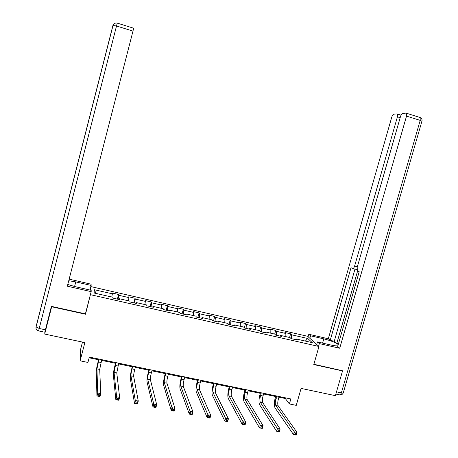 <?xml version="1.0" encoding="UTF-8"?>
<svg xmlns="http://www.w3.org/2000/svg" width="458" height="458" viewBox="0 0 458 458"><rect width="100%" height="100%" fill="white"/><g stroke="black" fill="none" stroke-linecap="round" stroke-linejoin="round"><path stroke-width="0.69" d="M82.497 342.08L80.631 349.248L80.127 360.818L87.936 362.433L89.333 357.085L290.824 398.952L289.41 403.945L296.263 405.359L301.095 388.401L335.393 395.666L342.538 370.911L342.069 370.482M51.531 306.379L44.678 334.071L51.674 306.768L85.514 314.234L90.587 293.933M90.592 294.7L318.957 346.488L307.621 336.292L90.821 286.588M51.754 306.431L51.674 306.768M90.569 290.172L90.552 287.63M307.73 338.479L291.597 334.792L290.601 333.83L284.893 332.525L285.866 333.481L276.649 331.374L275.716 330.424L269.951 329.107L270.855 330.052L261.547 327.922L260.688 326.983L254.871 325.655L255.701 326.588L246.307 324.441L245.517 323.514L239.643 322.169L240.398 323.09L230.912 320.921L230.197 320.01L224.265 318.654L224.947 319.558L215.363 317.365L214.728 316.467L208.734 315.098L209.346 315.991L199.665 313.782L199.104 312.894L193.053 311.509L193.585 312.39L183.807 310.158L183.326 309.282L177.212 307.885L177.664 308.749L167.794 306.494L167.388 305.641L161.216 304.226L161.588 305.08L151.615 302.795L151.295 301.954L145.06 300.528L145.352 301.364L135.276 299.063L135.041 298.238L128.744 296.795L128.95 297.614L118.771 295.29L118.616 294.477L112.256 293.023L112.376 293.83L94.125 289.656L94.228 293.028L112.886 297.271L113.011 298.124L119.578 299.618L119.418 298.759L129.82 301.129L130.038 301.994L136.541 303.471L136.289 302.601L146.583 304.942L146.892 305.824L153.327 307.284L152.989 306.396L163.174 308.715L163.569 309.614L169.935 311.062L169.512 310.158L179.599 312.453L180.074 313.369L186.377 314.801L185.868 313.879L195.852 316.152L196.413 317.079L202.654 318.499L202.064 317.566L211.945 319.816L212.586 320.755L218.764 322.163L218.094 321.213L227.878 323.44L228.599 324.396L234.714 325.787L233.958 324.825L243.645 327.029L244.446 327.997L250.503 329.376L249.673 328.397L259.262 330.579L260.138 331.563L266.132 332.926L265.228 331.935L274.72 334.1L275.67 335.096L281.607 336.447L280.628 335.439L290.029 337.58L291.053 338.594L296.927 339.928L295.874 338.914L312.322 342.653L307.73 338.479L305.389 341.078M119.126 299.515L119.418 298.759M118.771 295.29L118.044 299.269M128.95 297.614L128.4 300.803M135.974 303.345L136.289 302.601M135.276 299.063L134.618 303.036M145.352 301.364L144.86 304.547M152.646 307.135L152.989 306.396M151.615 302.795L151.031 306.763M161.588 305.08L161.153 308.257M169.151 310.885L169.512 310.158M167.794 306.494L167.279 310.455M177.664 308.749L177.286 311.927M185.49 314.594L185.868 313.879M183.807 310.158L183.36 314.114M193.585 312.39L193.259 315.562M201.657 318.27L202.064 317.566M199.665 313.782L199.287 317.732M209.346 315.991L209.071 319.157M217.67 321.911L218.094 321.213M215.363 317.365L215.048 321.316M224.947 319.558L224.729 322.724M233.517 325.512L233.958 324.825M230.912 320.921L230.66 324.865M240.398 323.09L240.232 326.251M249.209 329.079L249.673 328.397M246.307 324.441L246.118 328.38M255.701 326.588L255.587 329.743M264.741 332.611L265.228 331.935M261.547 327.922L261.426 331.855M270.855 330.052L270.787 333.201M280.124 336.109L280.628 335.439M276.649 331.374L276.586 335.302M285.866 333.481L285.844 336.63M295.358 339.567L295.874 338.914M291.597 334.792L291.597 338.714M80.127 360.818L84.879 342.584L44.678 334.071M318.957 346.488L313.793 364.574L342.538 370.911M278.911 397.189L285.294 398.512L289.41 403.945M89.144 357.807L98.607 359.77M101.573 360.383L115.525 363.28M118.525 363.904L132.27 366.755M135.305 367.385L148.85 370.196M151.913 370.831L165.258 373.602M168.355 374.243L181.5 376.974M184.626 377.621L197.581 380.312M200.736 380.964L213.497 383.615M216.686 384.273L229.258 386.884M232.475 387.554L244.864 390.124M248.104 390.794L260.316 393.33M263.585 394.006L275.613 396.502M94.125 289.656L96.186 293.475M112.376 293.83L111.769 297.019M285.483 397.842L285.294 398.512M290.601 333.83L289.571 337.477M275.716 330.424L274.685 334.088M260.688 326.983L259.583 330.945M245.517 323.514L244.32 327.842M230.197 320.01L228.966 324.482M214.728 316.467L213.497 320.961M199.104 312.894L197.873 317.411M183.326 309.282L182.095 313.827M167.388 305.641L166.162 310.203M151.295 301.954L150.069 306.545M135.041 298.238L133.816 302.853M118.616 294.477L117.397 299.12M85.514 314.234L85.532 313.375M276.655 396.01L275.905 398.672C275.132 401.786 275.092 404.053 275.796 405.479L294.294 431.837L296.984 432.369L296.2 435.1L293.509 434.573L275.092 407.975C274.044 405.822 274.102 402.422 275.258 397.779L275.808 395.832M279.099 396.514L278.349 399.181C277.577 402.29 277.548 404.557 278.258 405.983L296.984 432.369L296.355 433.617L295.278 433.405L294.963 434.499L296.045 434.711L296.355 433.617M294.963 434.499L293.509 434.573L294.294 431.837L295.278 433.405M296.045 434.711L296.2 435.1M309.831 338.285L310.535 335.817L308.789 334.271L328.306 338.76L391.722 117.259C392.317 115.439 393.016 114.403 393.823 114.157L397.017 113.882L401.031 115.176M310.535 335.817L323.795 338.857C330.779 340.615 335.594 342.527 338.244 344.582M318.602 346.174L319.335 343.609L317.451 341.937L331.094 345.051C334.34 345.773 336.607 346.025 337.895 345.79M319.335 343.609L339.716 348.246L337.678 346.551L359.198 271.709L357.292 270.741L357.194 267.323L400.487 116.59C401.099 114.718 401.832 113.647 402.685 113.395L406.069 113.103L420.169 117.546L420.209 120.38L406.521 116.126L406.515 113.292M338.485 343.74L336.807 343.357L334.26 341.262L330.195 340.328L328.306 338.76M308.097 336.722L308.789 334.271M316.724 344.479L317.451 341.937M339.716 348.246L406.521 116.126M400.172 117.677L397.424 116.824L354.601 266.092C354.017 267.856 353.376 268.669 352.671 268.525L351.005 267.712L330.195 340.328M397.424 116.824L397.43 114.053M342.309 370.699L313.879 364.265M357.618 270.936L336.807 343.357M356.914 269.613L352.855 268.571M354.973 269.109L334.26 341.262M67.778 284.47L75.295 286.685L91.171 290.309L91.182 291.643L67.332 286.21L132.98 31.11L116.509 25.991L39.211 328.472L45.405 329.794L51.41 306.356L85.411 313.856L91.182 291.643M74.58 286.519L75.77 281.905L68.746 280.714M75.77 281.905L91.125 285.431L91.113 284.2L69.147 279.151M89.928 290.029L91.125 285.431M133.667 28.173L132.98 31.11M45.405 329.794L44.764 332.222L38.598 330.916L39.211 328.472L36.01 326.886L112.926 25.453L116.509 25.991L117.271 23.06M261.306 392.821L260.55 395.5C259.772 398.626 259.703 400.899 260.344 402.319L277.399 428.505L280.119 429.037L279.34 431.785L276.621 431.253L259.64 404.826C258.69 402.685 258.793 399.279 259.955 394.607L260.505 392.655M263.774 393.33L263.024 396.01C262.245 399.136 262.182 401.408 262.835 402.828L280.119 429.037L279.449 430.285L278.361 430.073L278.046 431.173L279.14 431.39L279.449 430.285M278.046 431.173L276.621 431.253L277.399 428.505L278.361 430.073M279.14 431.39L279.34 431.785M245.803 389.598L245.053 392.288C244.269 395.431 244.166 397.71 244.744 399.124L260.321 425.133L263.069 425.677L262.291 428.436L259.537 427.898L244.04 401.643C243.175 399.513 243.335 396.101 244.503 391.407L245.053 389.443M248.299 390.113L247.543 392.809C246.765 395.947 246.667 398.225 247.251 399.639L263.069 425.677L262.36 426.919L261.26 426.707L260.946 427.812L262.045 428.03L262.36 426.919M260.946 427.812L259.537 427.898L260.321 425.133L261.26 426.707M262.045 428.03L262.291 428.436M230.145 386.346L229.395 389.054C228.605 392.208 228.468 394.493 228.983 395.895L243.049 421.721L245.831 422.27L245.053 425.053L242.271 424.509L228.279 398.431C227.511 396.313 227.723 392.89 228.903 388.178L229.447 386.197M232.664 386.867L231.914 389.575C231.124 392.729 230.992 395.008 231.519 396.416L245.831 422.27L245.082 423.518L243.965 423.301L243.656 424.417L244.767 424.635L245.082 423.518M243.656 424.417L242.271 424.509L243.049 421.721L243.965 423.301M244.767 424.635L245.053 425.053M214.327 383.06L213.577 385.779C212.787 388.957 212.609 391.241 213.062 392.638L225.588 418.28L228.399 418.83L227.626 421.629L224.815 421.079L212.357 395.185C211.693 393.079 211.951 389.649 213.142 384.909L213.686 382.922M216.874 383.586L216.124 386.306C215.329 389.477 215.163 391.762 215.621 393.164L228.399 418.83L227.609 420.078L226.481 419.854L226.166 420.976L227.294 421.2L227.609 420.078M226.166 420.976L224.815 421.079L225.588 418.28L226.481 419.854M227.294 421.2L227.626 421.629M198.354 379.739L197.604 382.476C196.808 385.665 196.596 387.955 196.98 389.346L207.932 414.793L210.777 415.354L209.999 418.165L207.159 417.61L196.276 391.911C195.709 389.81 196.024 386.375 197.221 381.617L197.77 379.619M200.925 380.272L200.175 383.008C199.379 386.197 199.173 388.487 199.568 389.878L210.777 415.354L209.941 416.597L208.802 416.374L208.487 417.501L209.627 417.725L209.941 416.597M208.487 417.501L207.159 417.61L207.932 414.793L208.802 416.374M209.627 417.725L209.999 418.165M182.221 376.384L181.471 379.138C180.664 382.344 180.418 384.64 180.733 386.025L190.081 411.267L192.955 411.834L192.177 414.667L189.303 414.101L180.028 388.602C179.57 386.506 179.937 383.071 181.145 378.285L181.689 376.276M184.814 376.928L184.07 379.676C183.263 382.877 183.023 385.172 183.343 386.558L192.955 411.834L192.074 413.082L190.923 412.853L190.608 413.992L191.759 414.215L192.074 413.082M190.608 413.992L189.303 414.101L190.081 411.267L190.923 412.853M191.759 414.215L192.177 414.667M165.922 373.001L165.172 375.766C164.359 378.989 164.079 381.285 164.319 382.665L172.025 407.706L174.933 408.278L174.154 411.129L171.252 410.557L163.621 385.252C163.26 383.174 163.689 379.728 164.903 374.919L165.447 372.904M168.544 373.545L167.794 376.31C166.987 379.527 166.706 381.823 166.958 383.203L174.933 408.278L174.006 409.521L172.838 409.292L172.529 410.437L173.691 410.666L174.006 409.521M172.529 410.437L171.252 410.557L172.025 407.706L172.838 409.292M173.691 410.666L174.154 411.129M149.451 369.577L148.707 372.36C147.888 375.6 147.568 377.902 147.739 379.27L153.762 404.099L156.705 404.683L155.932 407.546L152.989 406.967L147.041 381.875C146.789 379.808 147.27 376.356 148.495 371.524L149.039 369.491M152.102 370.127L151.358 372.909C150.539 376.144 150.224 378.445 150.407 379.814L156.705 404.683L155.726 405.925L154.552 405.691L154.237 406.841L155.417 407.07L155.726 405.925M154.237 406.841L152.989 406.967L153.762 404.099L154.552 405.691M155.417 407.07L155.932 407.546M132.814 366.119L132.07 368.919C131.246 372.171 130.885 374.478 130.982 375.841L135.293 400.458L138.27 401.042L137.497 403.927L134.52 403.343L130.284 378.463C130.146 376.402 130.69 372.949 131.915 368.089L132.459 366.051M135.494 366.681L134.749 369.474C133.925 372.726 133.57 375.028 133.679 376.396L138.27 401.042L137.245 402.284L136.055 402.05L135.745 403.206L136.936 403.441L137.245 402.284M135.745 403.206L134.52 403.343L135.293 400.458L136.055 402.05M136.936 403.441L137.497 403.927M116.006 362.627L114.059 372.377L116.613 396.771L119.618 397.361L118.851 400.263L115.84 399.674L113.361 375.01C113.332 372.967 113.933 369.503 115.17 364.62L115.714 362.57M118.714 363.194L116.784 372.932L119.618 397.361L118.548 398.603L117.34 398.363L117.03 399.531L118.238 399.765L118.548 398.603M117.03 399.531L115.84 399.674L116.613 396.771L117.34 398.363M118.238 399.765L118.851 400.263M99.025 359.101L96.953 368.873L97.714 393.038L100.754 393.64L99.987 396.559L96.941 395.958L96.254 371.524C96.34 369.491 97.004 366.022 98.252 361.116L98.791 359.055M101.756 359.667L99.707 369.44L100.754 393.64L99.632 394.876L98.413 394.636L98.104 395.809L99.323 396.05L99.632 394.876M98.104 395.809L96.941 395.958L97.714 393.038L98.413 394.636M99.323 396.05L99.987 396.559M278.349 399.181L275.905 398.672M278.258 405.983L275.796 405.479M336.493 391.859L341.353 392.895L420.209 120.38L421.904 121.301L343.323 392.695C343.385 393.096 342.733 393.159 341.353 392.895C340.804 394.561 340.191 395.208 339.521 394.842L335.851 394.063M354.601 266.092L357.343 266.796M322.575 343.105L323.795 338.857M419.705 117.351L420.169 117.546C421.732 118.273 422.328 119.481 421.955 121.158M35.999 328.42L36.01 326.886M263.024 396.01L260.55 395.5M262.835 402.828L260.344 402.319M247.543 392.809L245.053 392.288M247.251 399.639L244.744 399.124M231.914 389.575L229.395 389.054M231.519 396.416L228.983 395.895M216.124 386.306L213.577 385.779M215.621 393.164L213.062 392.638M200.175 383.008L197.604 382.476M199.568 389.878L196.98 389.346M184.07 379.676L181.471 379.138M183.343 386.558L180.733 386.025M167.794 376.31L165.172 375.766M166.958 383.203L164.319 382.665M151.358 372.909L148.707 372.36M150.407 379.814L147.739 379.27M134.749 369.474L132.07 368.919M133.679 376.396L130.982 375.841M117.969 366.005L115.261 365.444M116.784 372.932L114.059 372.377M101.018 362.496L98.281 361.929M99.707 369.44L96.953 368.873M340.065 394.939C341.571 394.973 342.63 394.309 343.242 392.947M38.598 330.911C36.617 330.39 35.764 329.119 36.05 327.109L113.046 25.356C113.865 23.53 115.267 22.78 117.254 23.112L133.679 28.23"/></g></svg>
